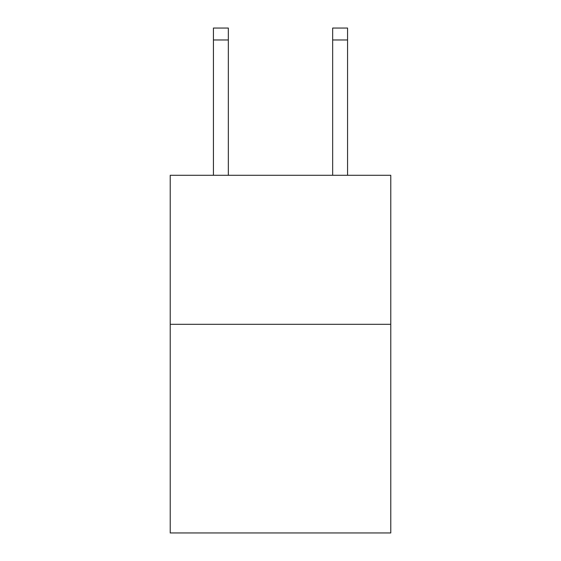 <?xml version="1.0" encoding="UTF-8"?>
<svg xmlns="http://www.w3.org/2000/svg" width="561" height="561" viewBox="0 0 561 561"><rect width="100%" height="100%" fill="white"/><g stroke="black" fill="none" stroke-linecap="round" stroke-linejoin="round"><path stroke-width="0.84" d="M390.779 324.314L390.779 532.95L170.221 532.95L170.221 175.284L390.779 175.284L390.779 324.314L170.221 324.314M332.659 175.284L332.659 28.05L347.561 28.05L347.561 175.284M332.659 28.05L347.561 28.05L332.659 28.05M228.341 175.284L228.341 39.971L213.439 39.971L213.439 28.05L228.341 28.05L228.341 39.971M213.439 175.284L213.439 39.971M228.341 28.05L213.439 28.05M332.659 39.971L347.561 39.971"/></g></svg>
